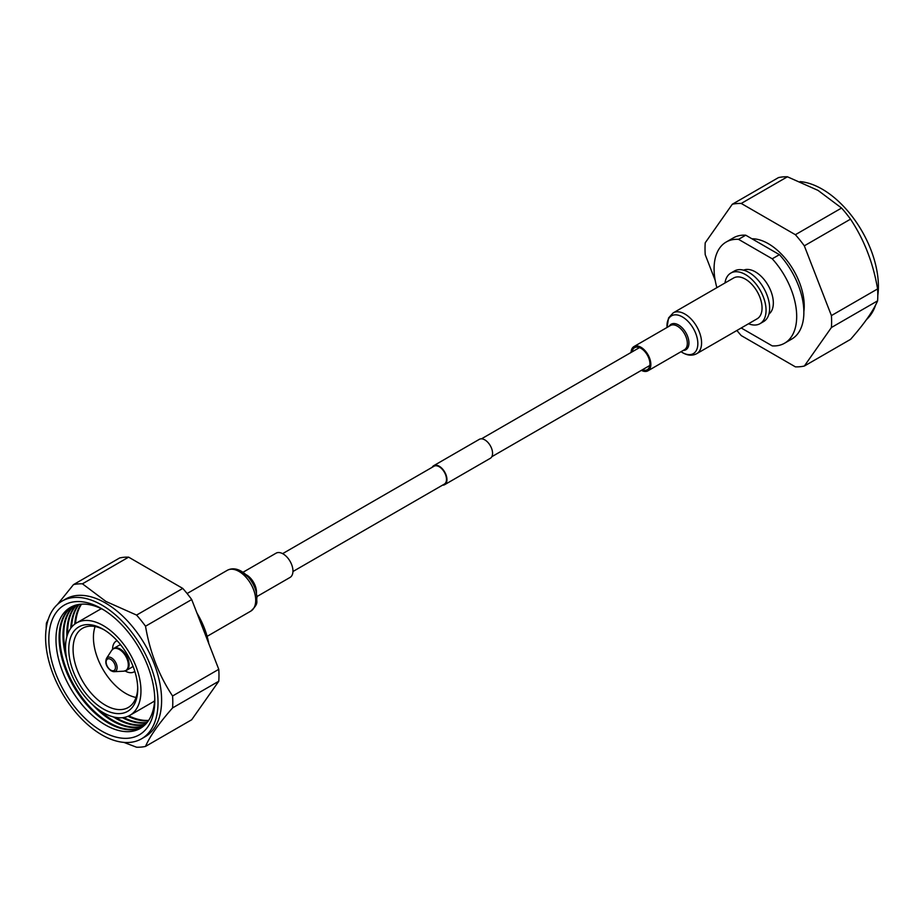 <?xml version="1.0" encoding="UTF-8"?>
<svg xmlns="http://www.w3.org/2000/svg" width="924" height="924" viewBox="0 0 924 924"><rect width="100%" height="100%" fill="white"/><g stroke="black" fill="none" stroke-linecap="round" stroke-linejoin="round"><path stroke-width="1.39" d="M442.504 485.181A10.961 6.329 -120 0 0 444.675 484.661A10.961 6.329 -120 0 0 446.361 475.872A10.961 6.329 -120 0 0 439.189 466.216A10.961 6.329 -120 0 0 433.714 465.673A10.961 6.329 -120 0 0 432.178 467.301M444.675 484.661L490.286 458.327A10.961 6.329 -120 0 0 491.972 449.538A10.961 6.329 -120 0 0 484.811 439.882A10.961 6.329 -120 0 0 479.325 439.339L433.714 465.673M292.943 571.517L444.352 484.107A10.326 5.96 -120 0 0 445.934 475.837A10.326 5.96 -120 0 0 439.189 466.736A10.326 5.96 -120 0 0 434.037 466.227L282.617 553.649M748.532 323.758A29.21 16.863 -120 0 0 760.002 323.677A29.21 16.863 -120 0 0 764.483 300.265A29.21 16.863 -120 0 0 745.402 274.532A29.21 16.863 -120 0 0 730.792 273.088A29.21 16.863 -120 0 0 724.982 282.975M760.002 323.677L763.594 321.598A29.21 16.863 -120 0 0 768.075 298.198A29.21 16.863 -120 0 0 748.994 272.464A29.21 16.863 -120 0 0 734.384 271.009L730.792 273.088M768.918 314.056A25.398 14.668 -120 0 0 771.725 293.462A25.398 14.668 -120 0 0 755.382 271.875A25.398 14.668 -120 0 0 743.589 270.166M803.868 311.573A50.797 29.325 -120 0 0 768.318 243.682A50.797 29.325 -120 0 0 751.94 238.785M741.221 327.985L772.233 345.888A58.408 33.726 -120 0 0 784.591 343.208A58.408 33.726 -120 0 0 772.233 258.801L779.417 254.654L745.726 235.193L738.542 239.339A58.408 33.726 -120 0 0 726.183 242.03A58.408 33.726 -120 0 0 716.885 287.653M784.591 343.208L791.776 339.05A58.408 33.726 -120 0 0 779.417 254.654M745.726 235.193A58.408 33.726 -120 0 0 733.367 237.884L726.183 242.03M772.233 258.801L738.542 239.339M732.293 204.25L778.482 177.593A89.513 51.686 60 0 1 787.421 176.784L818.017 190.39L841.568 208.039A89.513 51.686 60 0 1 850.507 219.161C864.136 239.628 873.157 262.89 877.592 288.935A89.513 51.686 60 0 1 877.592 300.854C873.249 310.961 864.229 323.804 850.53 339.374L804.342 366.043L831.404 327.523A89.513 51.686 -120 0 0 831.404 315.592L804.319 245.83A89.513 51.686 -120 0 0 795.379 234.708L741.233 203.453A89.513 51.686 -120 0 0 732.293 204.25L705.231 242.781A89.513 51.686 -120 0 0 705.231 254.701L715.188 280.353M850.507 219.161L804.319 245.83M831.404 315.592L877.592 288.935M877.592 300.854L831.404 327.523M736.902 330.469A89.513 51.686 -120 0 0 741.256 335.597L795.391 366.851A89.513 51.686 -120 0 0 804.342 366.043M787.421 176.784L741.233 203.453M795.379 234.708L841.568 208.039M800.092 181.612A79.487 45.9 60 0 1 822.187 189.143A79.487 45.9 60 0 1 877.8 295.599M875.698 304.828A79.487 45.9 60 0 1 866.573 319.496M642.399 369.762A12.705 7.334 -120 0 0 647.297 369.692A12.705 7.334 -120 0 0 649.249 359.505A12.705 7.334 -120 0 0 640.944 348.313A12.705 7.334 -120 0 0 634.592 347.678A12.705 7.334 -120 0 0 632.074 351.894M696.708 353.684L757.172 318.768A23.55 13.594 -120 0 0 760.787 299.907A23.55 13.594 -120 0 0 745.402 279.152A23.55 13.594 -120 0 0 733.633 277.985L673.157 312.901L668.537 317.983L667.047 327.454A21.806 12.59 -120 0 1 682.42 316.932A21.806 12.59 -120 0 1 697.839 343.647A21.806 12.59 -120 0 1 682.42 352.552A21.806 12.59 -120 0 1 681.057 351.697L682.674 352.737C687.733 355.624 692.411 355.936 696.708 353.684A23.55 13.594 -120 0 0 700.311 334.811A23.55 13.594 -120 0 0 684.938 314.068A23.55 13.594 -120 0 0 673.157 312.901M641.383 370.351A13.999 8.085 -120 0 0 647.943 370.813A13.999 8.085 -120 0 0 650.092 359.598A13.999 8.085 -120 0 0 640.944 347.262A13.999 8.085 -120 0 0 633.945 346.569A13.999 8.085 -120 0 0 631.057 352.483M196.928 613.005A58.408 33.726 60 0 1 208.812 643.658M123.897 742.388L136.556 747.216A89.513 51.686 -120 0 0 145.507 746.419C149.85 736.324 158.87 723.492 172.58 707.911A89.513 51.686 -120 0 0 172.58 695.991C158.963 675.513 149.942 652.263 145.518 626.218A89.513 51.686 -120 0 0 136.579 615.084L105.983 601.478L82.432 583.818A89.513 51.686 -120 0 0 73.493 584.615L57.427 604.504M141.557 738.796L145.149 736.717A79.487 45.9 -120 0 0 157.334 673.019A79.487 45.9 -120 0 0 105.405 602.979A79.487 45.9 -120 0 0 65.662 599.041L62.07 601.108A79.487 45.9 -120 0 0 49.884 664.806A79.487 45.9 -120 0 0 101.813 734.857A79.487 45.9 -120 0 0 141.557 738.796A79.487 45.9 -120 0 0 153.742 675.097A79.487 45.9 -120 0 0 101.813 605.047A79.487 45.9 -120 0 0 62.07 601.108M48.314 619.138L46.408 623.123A89.513 51.686 -120 0 0 46.2 628.401M145.507 746.419L191.695 719.75L218.769 681.242L172.58 707.911M172.58 695.991L218.769 669.322A89.513 51.686 60 0 1 218.769 681.242M136.579 615.084L182.767 588.415A89.513 51.686 60 0 1 191.707 599.549L218.769 669.322M191.707 599.549L145.518 626.218M73.493 584.615L119.681 557.946A89.513 51.686 60 0 1 128.621 557.149L182.767 588.415M128.621 557.149L82.432 583.818M75.549 623.584A69.843 40.321 60 0 1 81.543 604.157M148.66 720.397A69.843 40.321 60 0 1 128.84 715.881M81.046 604.192A69.843 40.321 -120 0 0 74.775 624.139M71.587 627.188A69.843 40.321 60 0 1 79.106 604.411M78.644 604.481A69.843 40.321 -120 0 0 70.79 628.216M145.68 724.162A69.843 40.321 60 0 1 117.001 718.202A69.843 40.321 60 0 1 115.673 717.417M67.637 634.222A69.843 40.321 60 0 1 76.796 604.862M76.357 604.966A69.843 40.321 -120 0 0 66.932 636.405M113.421 716.932A69.843 40.321 -120 0 0 116.239 718.653A69.843 40.321 -120 0 0 145.357 724.497M144.029 725.744A69.843 40.321 60 0 1 113.132 720.443A69.843 40.321 60 0 1 99.168 710.059M65.754 652.182A69.843 40.321 60 0 1 74.613 605.497M74.186 605.647A69.843 40.321 -120 0 0 67.013 660.256M92.804 704.943A69.843 40.321 -120 0 0 112.358 720.893A69.843 40.321 -120 0 0 143.694 726.033M142.319 727.107A69.843 40.321 60 0 1 109.251 722.684A69.843 40.321 60 0 1 64.126 662.785A69.843 40.321 60 0 1 72.569 606.294M154.758 698.429A69.866 40.344 60 0 1 105.382 724.936A69.866 40.344 60 0 1 55.983 640.39A69.866 40.344 60 0 1 103.627 609.863M72.199 606.467A69.843 40.321 -120 0 0 63.236 662.843A69.843 40.321 -120 0 0 108.478 723.122A69.843 40.321 -120 0 0 141.984 727.338M101.813 608.777A74.925 43.255 -120 0 0 48.833 639.373A74.925 43.255 -120 0 0 101.813 731.127A74.925 43.255 -120 0 0 154.793 700.542A74.925 43.255 -120 0 0 101.813 608.777L101.813 608.777M122.442 717.694A69.843 40.321 -120 0 0 146.928 722.753M147.228 722.383A69.843 40.321 60 0 1 123.735 717.509M127.974 716.285A69.843 40.321 -120 0 0 148.383 720.812M76.576 622.938A53.338 30.792 -120 0 0 68.411 665.673A53.338 30.792 -120 0 0 103.245 712.67A53.338 30.792 -120 0 0 129.914 715.315A53.338 30.792 -120 0 0 138.092 672.58A53.338 30.792 -120 0 0 103.245 625.583A53.338 30.792 -120 0 0 76.576 622.938L99.087 609.944A53.338 30.792 60 0 1 101.501 608.777M154.631 700.808A53.338 30.792 60 0 1 152.414 702.321L129.914 715.315M103.245 629.313A48.764 28.147 -120 0 0 68.769 649.214A48.764 28.147 -120 0 0 103.245 708.939A48.764 28.147 -120 0 0 137.722 689.027A48.764 28.147 -120 0 0 103.245 629.313L103.245 629.313M104.343 629.96A45.715 26.392 -120 0 0 82.548 628.285A45.715 26.392 -120 0 0 75.537 664.922A45.715 26.392 -120 0 0 105.405 705.208A45.715 26.392 -120 0 0 128.263 707.472A45.715 26.392 -120 0 0 137.711 687.756M136.047 697.458A45.715 26.392 60 0 1 125.756 693.45A45.715 26.392 60 0 1 95.114 626.553M120.732 644.894A12.693 7.334 -120 0 0 118.803 645.483L113.767 648.394A12.693 7.334 -120 0 0 112.682 649.272M125.156 670.87A12.693 7.334 -120 0 0 126.461 670.385L131.508 667.475A12.693 7.334 -120 0 0 132.964 666.1M125.098 670.963A17.775 10.268 -120 0 0 134.049 671.875A17.775 10.268 -120 0 0 134.812 671.344M117.117 640.679A17.775 10.268 -120 0 0 116.262 641.083A17.775 10.268 -120 0 0 112.589 649.283M242.954 572.303L276.057 553.187A13.999 8.085 60 0 1 283.056 553.88A13.999 8.085 60 0 1 292.203 566.216A13.999 8.085 60 0 1 290.055 577.431L256.953 596.546M683.206 350.45A14.738 8.512 -120 0 0 688.657 340.067A14.738 8.512 -120 0 0 678.516 324.959A14.738 8.512 -120 0 0 669.207 326.207M647.943 370.813L684.43 349.746A13.999 8.085 -120 0 0 686.578 338.531A13.999 8.085 -120 0 0 677.431 326.195A13.999 8.085 -120 0 0 670.431 325.502L633.945 346.569M110.649 670.062A6.584 3.8 -120 0 0 115.442 667.625A6.584 3.8 -120 0 0 110.938 659.482A6.584 3.8 -120 0 0 106.133 661.907A6.584 3.8 -120 0 0 110.649 670.062M111.642 657.946A8.004 4.62 -120 0 0 106.503 658.385C104.816 662.808 106.295 666.932 110.926 670.743L114.172 671.679A8.004 4.62 -120 0 0 116.967 666.042A8.004 4.62 -120 0 0 111.642 657.946M111.296 670.801A8.004 4.62 -120 0 0 114.172 671.679L123.677 671.194A12.52 7.23 -120 0 0 128.055 662.381A12.52 7.23 -120 0 0 119.727 649.711A12.52 7.23 -120 0 0 111.677 650.392L106.503 658.385M123.677 671.194L126.461 670.385A12.693 7.334 -120 0 0 128.459 660.383A12.693 7.334 -120 0 0 120.397 649.191A12.693 7.334 -120 0 0 113.767 648.394L111.677 650.392M187.098 593.531L227.292 570.316A23.55 13.594 60 0 1 239.062 571.482A23.55 13.594 60 0 1 254.447 592.238A23.55 13.594 60 0 1 250.843 611.099C259.598 602.794 255.867 602.217 256.999 597.227L256.087 591.579A21.806 12.59 60 0 0 246.823 575.537A21.806 12.59 60 0 0 241.58 571.448M227.292 570.316C231.589 568.064 236.267 568.375 241.326 571.263L249.03 577.731A14.738 8.512 60 0 1 255.29 588.576L256.087 591.579M245.749 574.52A13.999 8.085 60 0 1 246.569 574.947A13.999 8.085 60 0 1 256.433 593.012M491.822 456.699L649.815 365.488M481.496 438.819L639.489 347.609M116.863 640.736L116.262 641.083M134.638 671.529L134.049 671.875M207.115 636.347L250.843 611.099"/></g></svg>
